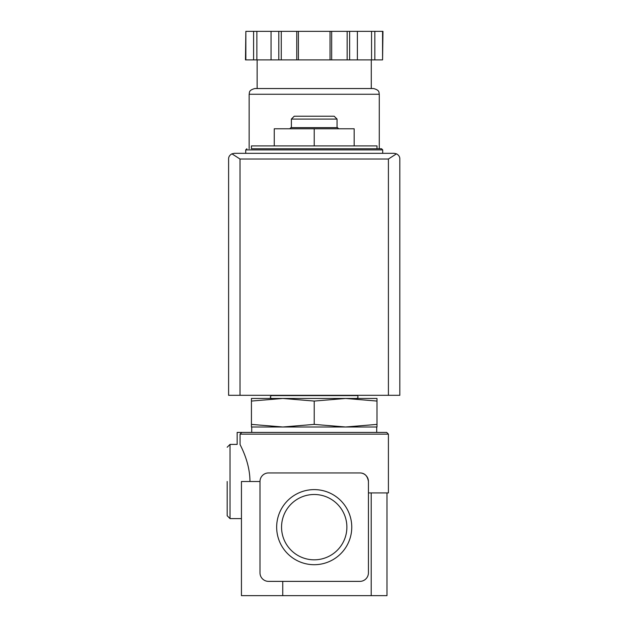 <?xml version="1.0" encoding="UTF-8"?>
<svg xmlns="http://www.w3.org/2000/svg" width="627" height="627" viewBox="0 0 627 627"><rect width="100%" height="100%" fill="white"/><g stroke="black" fill="none" stroke-linecap="round" stroke-linejoin="round"><path stroke-width="0.94" d="M282.746 581.378L282.746 595.65L241.442 595.65L241.442 481.497L259.993 481.497L259.993 572.819A8.559 8.559 0 0 0 268.552 581.378L359.874 581.378A8.559 8.559 0 0 0 368.433 572.819L368.433 481.497C367.485 475.822 364.632 472.97 359.874 472.938L268.552 472.938A8.559 8.559 0 0 0 259.993 481.497M241.442 518.6L230.031 518.6L230.031 444.402L237.163 444.402L237.163 432.418L386.702 432.418L388.411 434.127L240.07 434.127L241.763 432.418L240.07 434.127L240.07 444.512C236.324 444.394 236.324 444.394 240.07 444.512C240.517 445.781 250.001 462.311 249.954 481.497M388.411 434.127L388.411 492.916L368.433 492.916M376.999 148.756L376.999 145.903L251.435 145.903L251.435 148.756L381.561 148.756L251.435 148.756M251.435 401.061L251.435 398.458L282.824 398.458L251.435 401.061L251.435 424.393L282.824 426.995L314.213 424.393L314.213 401.061L282.816 398.458L345.602 398.458L314.213 401.061M376.999 398.458L376.999 401.061L345.602 398.458L376.999 398.458M314.213 424.393L345.602 426.995L251.435 426.995L251.435 424.393M376.709 432.418L376.709 426.995L345.602 426.995L376.999 424.393L376.999 401.061M376.999 424.393L376.999 426.995L345.602 426.995M281.554 527.158A32.659 32.659 0 0 1 330.547 498.873A32.659 32.659 0 0 1 330.547 555.444A32.659 32.659 0 0 1 281.554 527.158M276.664 527.158A37.549 37.549 0 0 1 332.984 494.64A37.549 37.549 0 0 1 332.984 559.676A37.549 37.549 0 0 1 276.664 527.158M282.746 595.65L386.984 595.65L386.984 492.916L386.984 595.65M368.433 481.497A8.559 8.559 0 0 0 359.874 472.938M282.824 426.995L251.717 426.995L251.717 432.418M314.213 145.903L314.213 128.778L274.258 128.778L274.258 145.903M314.213 128.778L354.169 128.778L354.169 145.903M291.383 119.075L337.044 119.075L334.191 116.222L294.235 116.222L291.383 119.075L291.383 127.634M338.643 128.778L337.498 127.634L290.928 127.634L289.784 128.778M227.178 481.497L227.178 515.747L230.031 518.6M396.483 153.834L394.117 153.317L234.31 153.317L231.943 153.834L240.016 159.023L240.016 395.316L399.822 395.316L399.822 159.023C399.893 156.836 398.772 155.104 396.483 153.834L388.411 159.023L388.411 395.316M231.943 153.834C229.654 155.104 228.542 156.836 228.604 159.023L228.604 395.316L240.016 395.316M382.572 59.886L382.956 31.35L374.828 31.35L374.828 59.886L382.572 59.886L382.572 31.35M245.855 59.886L245.855 31.35L245.47 59.886L374.828 59.886M371.286 59.886L371.286 88.54L257.141 88.54L257.141 59.886M249.146 94.246L379.28 94.246C378.732 92.686 380.197 90.335 373.574 88.54L254.852 88.54C248.229 90.335 249.695 92.686 249.146 94.246L249.146 148.756M371.552 59.886L371.552 31.35L374.828 31.35M357.374 59.886L357.374 31.35L371.552 31.35M331.667 59.886L331.667 31.35L357.374 31.35M330.029 59.886L330.029 31.35L331.667 31.35M298.397 59.886L298.397 31.35L330.029 31.35M296.759 59.886L296.759 31.35L298.397 31.35M271.052 59.886L271.052 31.35L296.759 31.35M256.874 59.886L256.874 31.35L271.052 31.35M253.598 59.886L253.598 31.35L256.874 31.35M245.855 31.35L253.598 31.35M371.208 492.916L371.208 595.65M381.561 148.756L382.705 149.892L245.721 149.892L246.866 148.756M388.411 159.023L240.016 159.023M349.631 59.886L349.631 31.35M347.154 59.886L347.154 31.35M281.272 59.886L281.272 31.35M278.796 59.886L278.796 31.35M356.732 398.458C359.773 396.962 356.45 394.775 356.732 395.606L271.695 395.606C269.853 396.554 269.853 397.502 271.695 398.458M245.721 149.892L245.721 153.317M382.705 149.892L382.705 153.317M337.044 119.075L337.044 127.634M230.031 444.402L227.178 447.255M379.28 94.246L379.28 148.756"/></g></svg>
